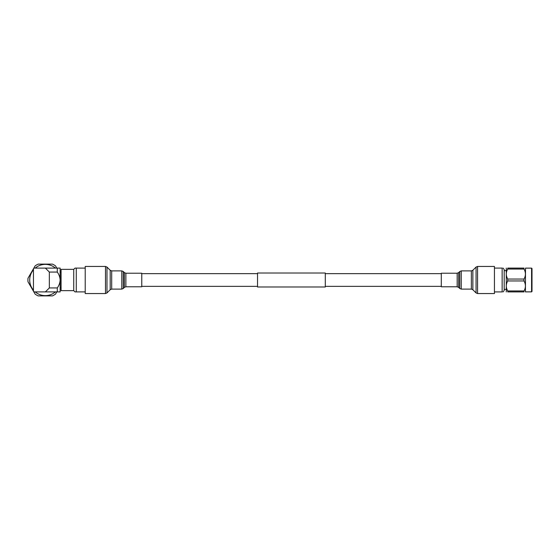 <?xml version="1.0" encoding="UTF-8"?>
<svg xmlns="http://www.w3.org/2000/svg" width="560" height="560" viewBox="0 0 560 560"><rect width="100%" height="100%" fill="white"/><g stroke="black" fill="none" stroke-linecap="round" stroke-linejoin="round"><path stroke-width="0.84" d="M441.287 273.644L325.297 273.644M257.53 273.644L141.764 273.644M441.287 286.356L325.297 286.356M257.53 286.356L141.764 286.356M325.297 273.014L325.297 286.986L257.53 286.986L257.53 273.014L325.297 273.014M35.203 268.1A15.624 15.624 0 0 1 55.44 268.1M55.44 291.9A15.624 15.624 0 0 1 35.203 291.9M56.791 291.9L55.51 294.119A17.409 17.409 0 0 1 52.451 295.883L38.192 295.883A17.409 17.409 0 0 1 35.126 294.119L28 281.771A17.409 17.409 0 0 1 28 278.229L35.126 265.881A17.409 17.409 0 0 1 38.192 264.117L52.451 264.117A17.409 17.409 0 0 1 55.51 265.881L56.791 268.1M73.738 290.64L73.738 269.36L61.075 269.36L61.075 290.64L73.738 290.64L75.026 291.9L76.279 291.9L76.279 268.1L85.218 268.1M61.075 272.16L60.144 272.16M61.075 287.84L60.144 287.84M85.218 291.9L75.026 291.9M73.738 269.36L75.026 268.1L76.279 268.1M45.374 291.9L34.041 291.9L33.46 291.2L33.46 268.8L34.041 268.1L45.374 268.1L49.343 272.062L57.281 272.062C59.017 274.435 59.969 277.081 60.144 280C59.976 282.912 59.017 285.558 57.281 287.938L49.343 287.938L45.374 291.9L57.281 291.9L57.281 287.938M57.281 272.062L57.281 268.1L60.144 268.1L60.144 291.9L57.281 291.9M57.281 268.1L45.374 268.1M49.343 287.938L49.343 272.062M33.46 290.164A15.624 15.624 0 0 1 33.46 269.836M532 268.562L532 291.438L531.573 291.865L531.573 268.135L532 268.562M531.573 268.135L525.497 268.135L525.427 291.914M506.275 268.086L506.296 291.914M507.717 279.041L524.013 279.041C525.889 275.73 525.889 272.398 524.013 269.045L524.013 268.086C525.889 268.086 525.889 268.086 524.013 268.086L507.717 268.086C505.834 268.086 505.834 268.086 507.717 268.086C505.834 268.086 505.834 268.086 507.717 268.086L507.717 269.045C505.834 272.356 505.834 275.688 507.717 279.041L507.717 280.959C505.834 284.27 505.834 287.602 507.717 290.955L524.013 290.955C525.889 287.644 525.889 284.312 524.013 280.959L507.717 280.959M506.282 273.994L506.31 273.35M524.013 279.041L524.013 280.959M506.226 270.641L504.189 270.641M506.226 289.359L504.189 289.359M503.083 268.086L504.189 269.521L504.189 290.479L503.083 291.914M494.445 268.086L502.145 268.086C503.384 268.086 503.384 268.086 502.145 268.086C503.384 268.086 503.384 268.086 502.145 268.086L502.145 291.914L494.445 291.914M502.145 291.914C503.384 291.914 503.384 291.914 502.145 291.914C503.384 291.914 503.384 291.914 502.145 291.914M524.013 290.955L524.013 291.914C525.889 291.914 525.889 291.914 524.013 291.914L507.717 291.914C505.834 291.914 505.834 291.914 507.717 291.914L507.717 290.955M524.013 269.045L507.717 269.045M506.282 285.908L506.31 285.257M125.874 286.776L141.764 286.776L141.764 273.224L125.874 273.224L125.874 286.776L124.376 287.399L124.376 272.601L123.291 271.516L123.291 288.484L124.376 287.399M105.483 266.448L105.483 293.552L85.218 293.552L85.218 266.448L105.483 266.448L106.981 267.064L106.981 292.936L110.187 289.73L110.187 270.27L106.981 267.064M457.177 273.224L441.287 273.224L441.287 286.776L457.177 286.776L457.177 273.224L458.675 272.601L458.675 287.399L459.767 288.484L459.767 271.516L461.265 270.893L461.265 289.107L471.366 289.107L471.366 270.893L472.864 270.27L472.864 289.73L476.07 292.936L476.07 267.064L477.568 266.448L477.568 293.552L494.445 293.552L494.445 266.448L477.568 266.448M121.793 270.893L111.685 270.893L111.685 289.107L121.793 289.107L121.793 270.893L123.291 271.516M525.497 291.865L531.573 291.865M111.685 289.107L110.187 289.73M125.874 273.224L124.376 272.601M111.685 270.893L110.187 270.27M121.793 289.107L123.291 288.484M105.483 293.552L106.981 292.936M471.366 289.107L472.864 289.73M457.177 286.776L458.675 287.399M458.675 272.601L459.767 271.516M461.265 270.893L471.366 270.893M472.864 270.27L476.07 267.064M461.265 289.107L459.767 288.484M477.568 293.552L476.07 292.936"/></g></svg>
